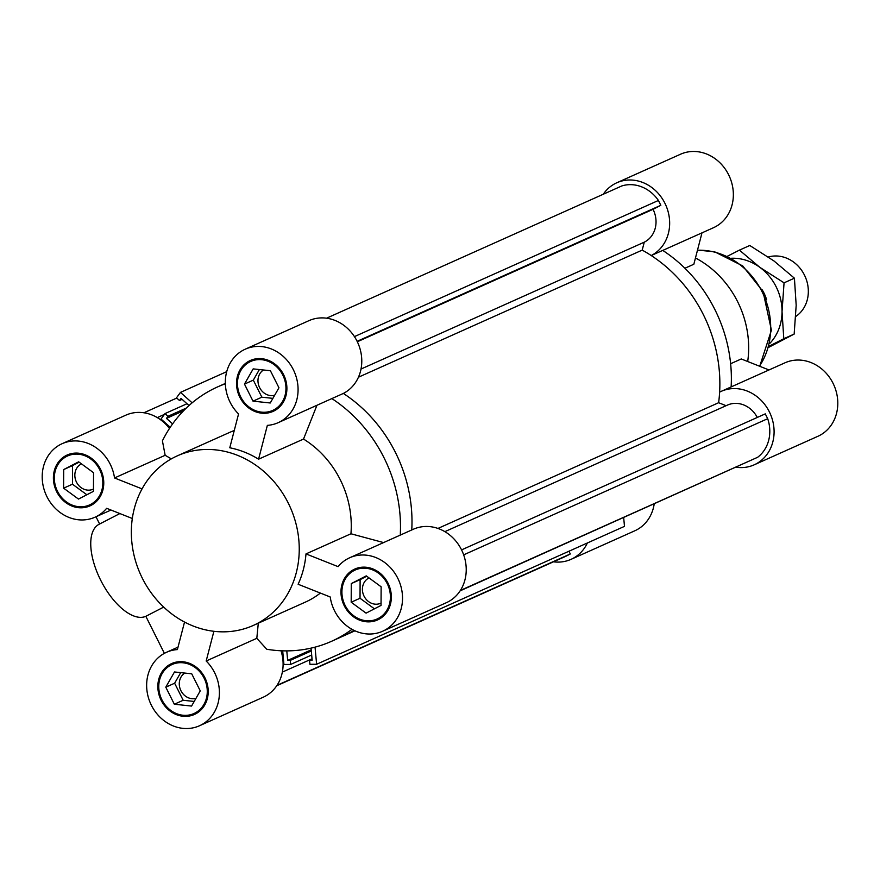 <?xml version="1.0" encoding="UTF-8"?>
<svg xmlns="http://www.w3.org/2000/svg" width="880" height="880" viewBox="0 0 880 880"><rect width="100%" height="100%" fill="white"/><g stroke="black" fill="none" stroke-linecap="round" stroke-linejoin="round"><path stroke-width="1.32" d="M726.099 405.691L718.619 402.721L437.954 528.44M444.862 531.652L727.43 405.097A25.19 22.242 65.9 0 1 757.273 417.45M461.571 549.89L765.27 413.864L767.69 418.693A35.519 31.361 65.9 0 1 757.669 457.27L460.141 590.832M463.661 554.862L767.69 418.693M460.405 590.425L757.669 457.27M354.948 630.806L343.035 636.141A139.37 123.057 -114.1 0 0 354.09 630.41A139.37 123.057 -114.1 0 1 343.035 636.141L331.54 641.3A139.37 123.057 -114.1 0 0 351.978 629.31M623.678 517.583L624.481 526.361L316.613 664.257L315.04 647.141M311.047 648.131L312.158 660.231L309.551 660.253L309.925 664.301L316.613 664.257M309.551 660.253L312.048 659.131M282.689 650.826L283.932 664.488L290.62 664.444L290.246 660.385L287.65 660.407L286.781 650.881M287.65 660.407L311.201 649.858M290.246 660.385L311.311 650.958M290.62 664.444L311.674 655.006M282.337 672.111L312.026 658.812M568.931 551.232L570.306 553.971L566.071 556.16L276.738 685.751M277.002 685.344L570.306 553.971M718.619 402.721A139.37 123.057 -114.1 0 0 642.202 250.118L358.446 377.212M642.202 250.118L644.27 242.176A25.19 22.242 -114.1 0 0 653.048 209.308L660.825 205.293L658.416 200.464A35.519 31.361 -114.1 0 0 621.808 185.944L326.546 318.197M361.02 369.039L644.27 242.176M357.335 341.759L653.048 209.308M357.126 341.319L660.825 205.293M354.442 336.611L658.416 200.464M400.257 535.117A139.37 123.057 -114.1 0 0 331.859 398.585L343.365 393.437A139.37 123.057 -114.1 0 1 411.763 529.958A139.37 123.057 -114.1 0 0 343.365 393.437A40.26 35.552 -114.1 0 0 357.456 342.023A40.26 35.552 -114.1 0 0 308.946 320.661L245.256 349.184A40.26 35.552 65.9 0 1 294.151 371.404A40.26 35.552 65.9 0 1 278.168 422.675A40.26 35.552 65.9 0 1 267.355 425.37L258.566 459.195A92.917 82.038 -114.1 0 0 229.779 447.777L238.557 413.952A40.26 35.552 65.9 0 1 245.256 349.184M189.013 405.537L181.038 398.398L179.498 400.521L176.484 397.826L180.466 392.381L226.71 371.657M180.466 392.381L192.137 402.831M179.498 400.521L182.105 399.355M170.247 427.295L161.018 419.034L165 413.589L168.003 416.273L166.463 418.396L183.645 410.696M166.463 418.396L172.601 423.896M168.003 416.273L186.263 408.1M165 413.589L187 403.733M143.902 412.775L176.748 398.068M587.367 542.982A40.26 35.552 65.9 0 1 571.054 559.339A40.26 35.552 65.9 0 1 553.454 561.803M603.262 194.249A40.26 35.552 65.9 0 1 616.814 182.765A40.26 35.552 65.9 0 1 665.335 204.127A40.26 35.552 65.9 0 1 651.233 255.541A139.37 123.057 65.9 0 1 719.631 392.128A40.26 35.552 65.9 0 1 721.259 391.336A40.26 35.552 65.9 0 1 770.165 413.556A40.26 35.552 65.9 0 1 754.182 464.827A40.26 35.552 65.9 0 1 736.098 467.225M701.987 232.859L693.836 264.253L684.904 268.246M695.464 257.961A92.917 82.038 65.9 0 1 737.638 301.719A92.917 82.038 65.9 0 1 747.692 361.504M730.62 363.726L741.257 358.963L768.999 369.963M651.233 255.541L662.728 250.393A139.37 123.057 65.9 0 1 731.137 386.914M662.772 250.415L713.438 227.733A40.26 35.552 -114.1 0 0 729.421 176.451A40.26 35.552 -114.1 0 0 680.515 154.231L616.814 182.765M571.054 559.339L634.744 530.816A40.26 35.552 -114.1 0 0 654.214 503.899M754.182 464.827L817.883 436.304A40.26 35.552 -114.1 0 0 833.866 385.022A40.26 35.552 -114.1 0 0 784.96 362.813L721.259 391.336M79.156 462.176L72.545 465.586L72.457 484.209L86.856 494.758M63.701 469.546L78.672 461.813L93.555 472.725L93.456 491.348L78.485 499.07L63.613 488.169L63.701 469.546L72.545 465.586M63.613 488.169L72.457 484.209M81.488 463.881A13.937 12.309 -114.1 0 0 76.483 482.13A13.937 12.309 -114.1 0 0 93.126 489.203A13.937 12.309 -114.1 0 0 93.467 489.038M270.402 370.722L278.949 387.772L270.248 402.985L253.011 401.148L244.475 384.098L253.176 368.885L270.402 370.722M259.38 369.545L253.319 380.138L261.866 397.188L272.888 398.365M244.475 384.098L253.319 380.138M253.011 401.148L261.866 397.188M263.494 369.985A13.937 12.309 -114.1 0 0 259.622 387.618A13.937 12.309 -114.1 0 0 274.659 395.263M381.04 605.407L366.069 613.14L351.186 602.228L351.274 583.605L366.245 575.872L381.128 586.784L381.04 605.407M366.729 576.235L360.118 579.645L360.03 598.268L374.429 608.817M351.274 583.605L360.118 579.645M351.186 602.228L360.03 598.268M369.061 577.94A13.937 12.309 -114.1 0 0 364.067 596.189A13.937 12.309 -114.1 0 0 380.699 603.262A13.937 12.309 -114.1 0 0 381.051 603.097M165.792 687.181L174.482 671.968L191.719 673.805L200.255 690.855L191.565 706.068L174.328 704.231L165.792 687.181L174.636 683.221L183.172 700.271L194.205 701.448M174.328 704.231L183.172 700.271M180.697 672.628L174.636 683.221M184.811 673.068A13.937 12.309 -114.1 0 0 180.928 690.701A13.937 12.309 -114.1 0 0 195.976 698.346M164.384 653.356L145.838 616.308L163.702 607.09M169.455 428.494A40.26 35.552 -114.1 0 0 125.818 415.173L62.117 443.696A40.26 35.552 65.9 0 1 114.521 477.961L165.154 455.29L171.325 458.865M382.613 631.257L446.314 602.723A40.26 35.552 -114.1 0 0 462.297 551.441A40.26 35.552 -114.1 0 0 413.391 529.232L349.701 557.755A40.26 35.552 65.9 0 1 398.596 579.975A40.26 35.552 65.9 0 1 382.613 631.257A40.26 35.552 65.9 0 1 330.22 596.981L298.122 584.254A92.917 82.038 -114.1 0 0 305.998 553.905L350.944 533.775A92.917 82.038 -114.1 0 0 340.252 479.71A92.917 82.038 -114.1 0 0 303.523 439.065L258.566 459.195M258.302 623.194L256.806 638.319L206.173 661.001A40.26 35.552 65.9 0 1 199.485 725.769L263.186 697.235A40.26 35.552 -114.1 0 0 281.006 650.76M145.838 616.308A51.623 24.2 -117.3 0 1 100.914 580.668A51.623 24.2 -117.3 0 1 99.055 524.293L119.867 513.557M99.616 524.007L95.986 516.769M253.275 625.449A92.917 82.038 -114.1 0 0 288.222 503.008A92.917 82.038 -114.1 0 0 177.309 455.851A92.917 82.038 -114.1 0 0 140.415 574.178A92.917 82.038 -114.1 0 0 253.275 625.449L305.305 602.14A92.917 82.038 -114.1 0 0 320.353 593.076M234.245 430.562A92.917 82.038 -114.1 0 0 229.339 432.542L177.309 455.851M111.001 510.037L95.04 517.187A40.26 35.552 65.9 0 0 106.645 508.31L132.308 518.496M350.944 533.775L383.592 542.586M349.701 557.755A40.26 35.552 65.9 0 0 338.096 566.643L305.998 553.905M331.859 398.585L278.168 422.675M316.932 405.317L303.523 439.065M377.124 619.003A26.84 23.705 -114.1 0 0 387.783 584.815A26.84 23.705 -114.1 0 0 355.179 570.009A26.84 23.705 -114.1 0 0 354.145 570.515A26.84 23.705 -114.1 0 0 344.806 604.791A26.84 23.705 -114.1 0 0 377.124 619.003L380.666 617.419A26.84 23.705 -114.1 0 0 383.944 615.582M362.274 567.204A26.84 23.705 -114.1 0 0 358.721 568.425L355.179 570.009M356.565 568.348A27.874 24.607 -114.1 0 0 351.912 571.846M373.582 620.224A27.874 24.607 -114.1 0 0 379.28 619.069M353.683 569.591A27.874 24.607 65.9 0 1 354.761 569.063A27.874 24.607 65.9 0 1 388.619 584.441A27.874 24.607 65.9 0 1 377.553 619.949A27.874 24.607 65.9 0 1 343.981 605.187A27.874 24.607 65.9 0 1 353.683 569.591M179.146 661.716A26.84 23.705 -114.1 0 0 175.593 662.937L172.051 664.521A26.84 23.705 -114.1 0 0 161.392 698.709A26.84 23.705 -114.1 0 0 193.996 713.515A26.84 23.705 -114.1 0 0 204.094 678.15A26.84 23.705 -114.1 0 0 172.051 664.521M193.996 713.515L197.538 711.931A26.84 23.705 -114.1 0 0 200.816 710.094M173.437 662.86A27.874 24.607 -114.1 0 0 168.773 666.358M190.443 714.736A27.874 24.607 -114.1 0 0 196.152 713.581M204.908 677.732A27.874 24.607 65.9 0 1 194.414 714.461A27.874 24.607 65.9 0 1 160.567 699.083A27.874 24.607 65.9 0 1 171.633 663.575A27.874 24.607 65.9 0 1 204.908 677.732M89.551 504.944A26.84 23.705 -114.1 0 0 90.596 504.438A26.84 23.705 -114.1 0 0 99.935 470.162A26.84 23.705 -114.1 0 0 67.606 455.95A26.84 23.705 -114.1 0 0 56.947 490.138A26.84 23.705 -114.1 0 0 89.551 504.944L93.093 503.36A26.84 23.705 -114.1 0 0 94.138 502.854A26.84 23.705 -114.1 0 0 96.371 501.523M74.701 453.145A26.84 23.705 -114.1 0 0 71.148 454.366L67.606 455.95M68.992 454.289A27.874 24.607 -114.1 0 0 64.328 457.787M85.998 506.165A27.874 24.607 -114.1 0 0 91.707 505.01M91.058 505.362A27.874 24.607 65.9 0 1 89.969 505.89A27.874 24.607 65.9 0 1 56.122 490.512A27.874 24.607 65.9 0 1 67.188 455.004A27.874 24.607 65.9 0 1 100.76 469.766A27.874 24.607 65.9 0 1 91.058 505.362M199.485 725.769A40.26 35.552 65.9 0 1 150.579 703.549A40.26 35.552 65.9 0 1 166.562 652.267A40.26 35.552 65.9 0 1 177.386 649.583L184.536 622.039M206.173 661.001L213.895 631.29M95.04 517.187A40.26 35.552 65.9 0 1 46.134 494.978A40.26 35.552 65.9 0 1 62.117 443.696M142.054 488.884L114.521 477.961M256.806 638.319L266.783 649.253A139.37 123.057 -114.1 0 0 331.54 641.3M225.357 383.779A139.37 123.057 -114.1 0 0 217.591 386.903A139.37 123.057 -114.1 0 0 162.415 440.836L165.154 455.29M272.679 410.432A26.84 23.705 -114.1 0 0 283.338 376.244A26.84 23.705 -114.1 0 0 250.734 361.438A26.84 23.705 -114.1 0 0 240.647 396.803A26.84 23.705 -114.1 0 0 272.679 410.432L276.221 408.848A26.84 23.705 -114.1 0 0 279.499 407.011M257.829 358.633A26.84 23.705 -114.1 0 0 254.276 359.854L250.734 361.438M269.137 411.653A27.874 24.607 -114.1 0 0 274.835 410.498M252.12 359.777A27.874 24.607 -114.1 0 0 247.467 363.275M239.833 397.221A27.874 24.607 65.9 0 1 250.316 360.492A27.874 24.607 65.9 0 1 284.174 375.87A27.874 24.607 65.9 0 1 273.108 411.378A27.874 24.607 65.9 0 1 239.833 397.221M768.361 257.004A33.033 29.172 65.9 0 1 804.925 276.078A33.033 29.172 65.9 0 1 795.817 316.426M766.579 299.695A34.067 30.085 -114.1 0 0 762.124 289.751M769.615 343.596A49.555 43.758 -114.1 0 0 782.034 311.63A49.555 43.758 -114.1 0 0 759.847 267.333A49.555 43.758 -114.1 0 0 731.39 258.269M768.614 347.38L794.156 334.081L796.18 305.283L794.42 278.19L774.004 260.986L749.782 245.487L739.42 250.129L759.847 267.333L784.058 282.832L782.034 311.63L783.794 338.723L768.933 346.28M727.397 256.245L739.42 250.129M784.058 282.832L794.42 278.19M783.794 338.723L794.156 334.081M697.466 250.228A72.27 63.811 65.9 0 1 762.124 291.852A72.27 63.811 65.9 0 1 759.462 366.179M157.289 417.593L164.406 414.403M697.51 250.096L714.571 251.768L742.72 265.925L763.026 291.5L771.43 330.187L759.715 366.278M178.013 647.141L166.562 652.267M225.346 383.427L217.591 386.903"/></g></svg>
